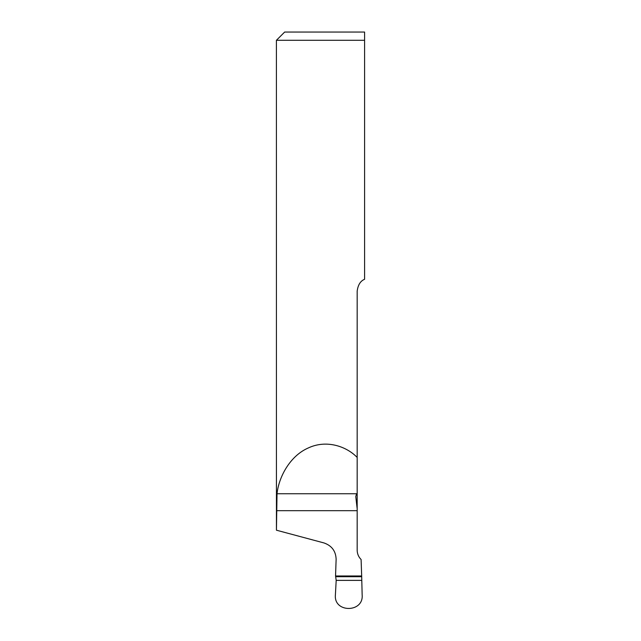 <?xml version="1.0" encoding="UTF-8"?>
<svg xmlns="http://www.w3.org/2000/svg" width="641" height="641" viewBox="0 0 641 641"><rect width="100%" height="100%" fill="white"/><g stroke="black" fill="none" stroke-linecap="round" stroke-linejoin="round"><path stroke-width="0.96" d="M362.149 594.864L361.676 575.987L335.547 575.987L336.188 580.377L335.395 594.912C333.624 613.06 363.816 612.868 362.149 594.864M335.547 575.987L336.124 559.353C335.836 551.1 331.75 545.619 323.873 542.911L276.439 530.203L277.032 493.738C278.771 477.136 289.86 455.983 308.297 447.963C326.549 439.373 346.621 446.416 357.173 457.45L357.173 550.098C357.229 553.776 358.543 556.909 361.099 559.505L361.676 575.987M357.173 457.45L357.173 291.15C357.982 284.925 360.458 280.966 364.593 279.292L364.593 40.295L276.407 40.295L276.439 530.203M357.173 485.998L357.173 493.37L356.572 493.738L355.779 496.535L357.173 508.706A1030.183 1030.183 0 0 1 355.779 496.535A1030.183 1030.183 0 0 0 357.173 508.706M364.593 32.05L364.593 40.295L364.593 32.05L284.652 32.05L276.407 40.295M276.439 510.685L357.173 510.685M277.032 493.738L356.572 493.738M361.532 580.377L336.188 580.377M361.54 576.708L335.964 576.708"/></g></svg>
